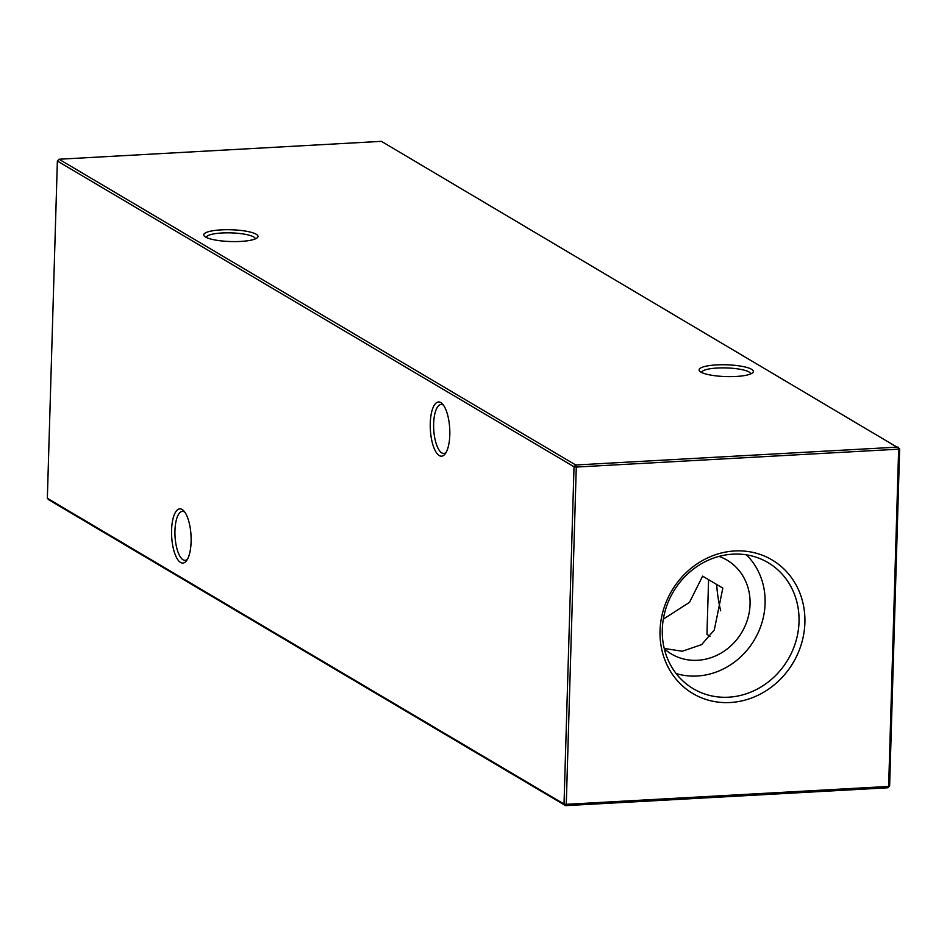 <?xml version="1.0" encoding="UTF-8"?>
<svg xmlns="http://www.w3.org/2000/svg" width="947" height="947" viewBox="0 0 947 947"><rect width="100%" height="100%" fill="white"/><g stroke="black" fill="none" stroke-linecap="round" stroke-linejoin="round"><path stroke-width="1.42" d="M735.985 376.468A27.143 5.895 -178.3 0 1 699.726 371.212A27.143 5.895 -178.3 0 1 716.465 364.915A27.143 5.895 -178.3 0 1 744.046 366.749A27.143 5.895 -178.3 0 1 752.64 372.787A27.143 5.895 -178.3 0 1 735.985 376.468M750.663 373.947A24.527 5.327 1.7 0 0 717.329 368.028A24.527 5.327 1.7 0 0 701.632 372.491M240.656 241.426A27.143 5.895 -178.3 0 1 204.398 236.17A27.143 5.895 -178.3 0 1 221.125 229.872A27.143 5.895 -178.3 0 1 248.718 231.707A27.143 5.895 -178.3 0 1 257.3 237.744A27.143 5.895 -178.3 0 1 240.656 241.426M255.335 238.893A24.527 5.327 1.7 0 0 221.989 232.986A24.527 5.327 1.7 0 0 206.304 237.437M184.772 512.09A24.527 8.76 -93.2 0 0 184.487 511.913A24.527 8.76 -93.2 0 0 182.428 511.356A24.527 8.76 -93.2 0 0 174.958 530.628A24.527 8.76 -93.2 0 0 183.067 559.784A24.527 8.76 -93.2 0 0 185.139 560.34A24.527 8.76 -93.2 0 0 187.388 559.346M171.573 530.213A27.143 9.695 86.8 0 1 183.647 510.729A27.143 9.695 86.8 0 1 191.105 541.767A27.143 9.695 86.8 0 1 186.429 560.825A27.143 9.695 86.8 0 1 176.201 556.943A27.143 9.695 86.8 0 1 171.573 530.213M443.468 405.198A24.527 8.76 -93.2 0 0 443.184 405.02A24.527 8.76 -93.2 0 0 441.124 404.464A24.527 8.76 -93.2 0 0 433.655 423.735A24.527 8.76 -93.2 0 0 441.764 452.879A24.527 8.76 -93.2 0 0 443.835 453.435A24.527 8.76 -93.2 0 0 446.084 452.453M430.269 423.309A27.143 9.695 86.8 0 1 442.344 403.836A27.143 9.695 86.8 0 1 449.801 434.862A27.143 9.695 86.8 0 1 445.126 453.933A27.143 9.695 86.8 0 1 434.898 450.05A27.143 9.695 86.8 0 1 430.269 423.309M663.314 619.16L689.523 602.304L702.615 576.143L722.821 588.099L714.31 629.921L701.632 644.623L682.325 651.24L664.214 648.458M734.706 550.965A77.666 70.552 120.6 0 0 660.035 630.761A77.666 70.552 120.6 0 0 730.208 702.52A77.666 70.552 120.6 0 0 804.891 622.724A77.666 70.552 120.6 0 0 734.706 550.965M732.777 554.161A73.298 66.586 120.6 0 0 666.108 607.773A73.298 66.586 120.6 0 0 689.676 686.409A73.298 66.586 120.6 0 0 728.527 697.193A73.298 66.586 120.6 0 0 796.545 639.036A73.298 66.586 120.6 0 0 764.17 560.517A73.298 66.586 120.6 0 0 732.777 554.161M676.134 673.554A70.682 64.207 120.6 0 0 697.146 676.016A70.682 64.207 120.6 0 0 759.553 629.447A70.682 64.207 120.6 0 0 746.378 554.835M664.297 648.802A54.547 49.564 120.6 0 0 671.411 653.998A54.547 49.564 120.6 0 0 697.608 660.284A54.547 49.564 120.6 0 0 747.751 618.699A54.547 49.564 120.6 0 0 726.976 560.103A54.547 49.564 120.6 0 0 718.986 556.386M899.65 448.712L381.404 141.352L59.034 159.238L575.705 464.989L898.076 447.091L898.644 449.174L899.65 448.712L889.635 785.963L888.641 786.424L898.644 449.174L576.285 467.06L566.27 804.311L888.641 786.424L887.966 787.762L565.596 805.648L48.924 499.909L47.35 498.288L564.021 804.039L574.024 466.776L57.365 161.037L47.35 498.288M710.001 636.573L706.959 634.206L708.581 579.682M564.021 804.039L565.596 805.648L566.27 804.311L564.021 804.039M574.024 466.776L576.285 467.06L575.705 464.989L574.024 466.776M57.365 161.037L59.034 159.238M887.966 787.762L889.635 785.963M720.703 610.803A61.366 21.911 86.8 0 1 716.642 584.453"/></g></svg>
